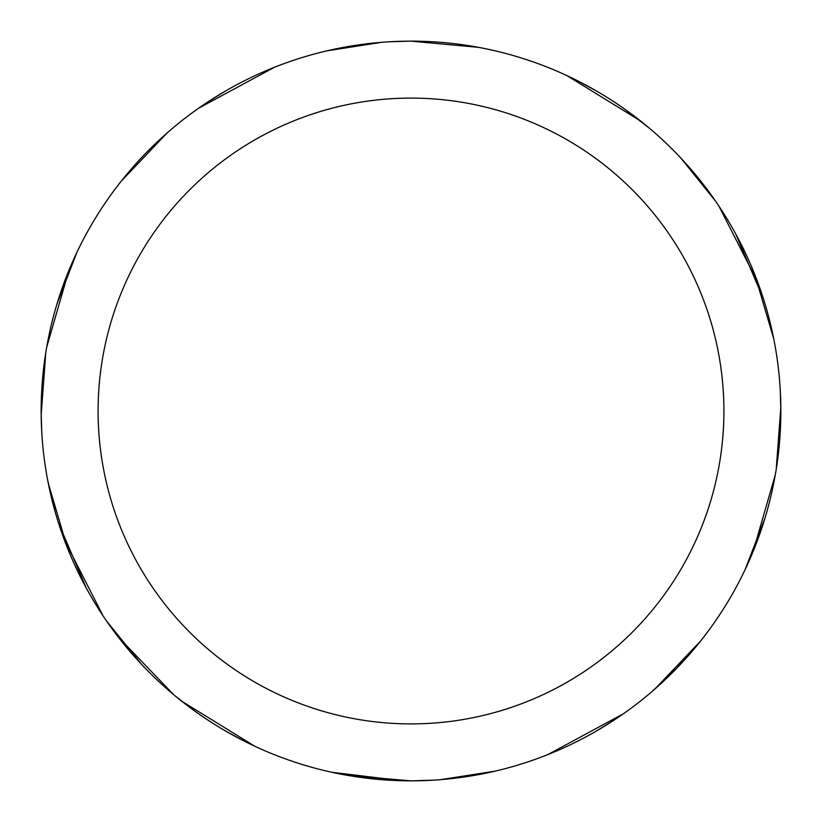 <?xml version="1.0" encoding="UTF-8"?>
<svg xmlns="http://www.w3.org/2000/svg" width="822" height="822" viewBox="0 0 822 822"><rect width="100%" height="100%" fill="white"/><g stroke="black" fill="none" stroke-linecap="round" stroke-linejoin="round"><path stroke-width="1.23" d="M389.525 41.778L410.979 41.131A369.849 369.849 0 0 1 780.849 411A369.849 369.849 0 0 1 411 780.849A369.849 369.849 0 0 1 41.151 411A369.849 369.849 0 0 1 411 41.151L478.486 47.347M411 98.095A312.905 312.905 0 0 1 723.905 411A312.905 312.905 0 0 1 411 723.905A312.905 312.905 0 0 1 98.095 411A312.905 312.905 0 0 1 411 98.095M293.834 761.799L288.882 760.103M103.079 615.873L64.373 540.003M41.172 414.833L45.796 352.597M434.026 780.129L411.031 780.869L348.189 775.485M196.376 712.222L176.257 696.799M567.057 75.686L640.266 120.783M735.721 233.951L763.443 298.879M775.31 474.756L753.188 551.346M676.588 668.389L652.278 691.312M401.979 780.736L331.852 772.279M173.627 694.631L118.368 637.173M55.3 512.312L47.604 479.801M577.619 80.803L595.282 90.338M680.811 158.04L715.551 201.143M754.925 274.98L773.728 338.787M770.337 498.533L767.923 507.934M623.353 713.804L547.688 754.668M780.263 390.193L780.849 410.26M764.974 518.189L745.009 569.821M700.765 640.841L654.898 689.031M624.741 109.151L649.144 128.016M613.644 720.391L596.567 730.933M495.163 771.149L440.469 779.677M528.166 60.201L533.118 61.897M718.931 206.137L757.637 282.008M780.828 407.188L776.204 469.434M696.635 645.958L676.742 668.235M41.737 431.807L41.151 411.74M57.026 303.811L76.991 252.179M121.235 181.159L167.102 132.969M244.381 741.197L226.718 731.662M141.189 663.96L106.449 620.857M67.075 547.02L48.272 483.213M51.663 323.467L54.077 314.066M198.647 108.196L274.312 67.342M254.943 746.314L181.734 701.217M86.279 588.049L58.557 523.121M46.69 347.244L68.812 270.654M208.356 101.609L225.434 91.067M326.837 50.851L381.531 42.323"/></g></svg>
